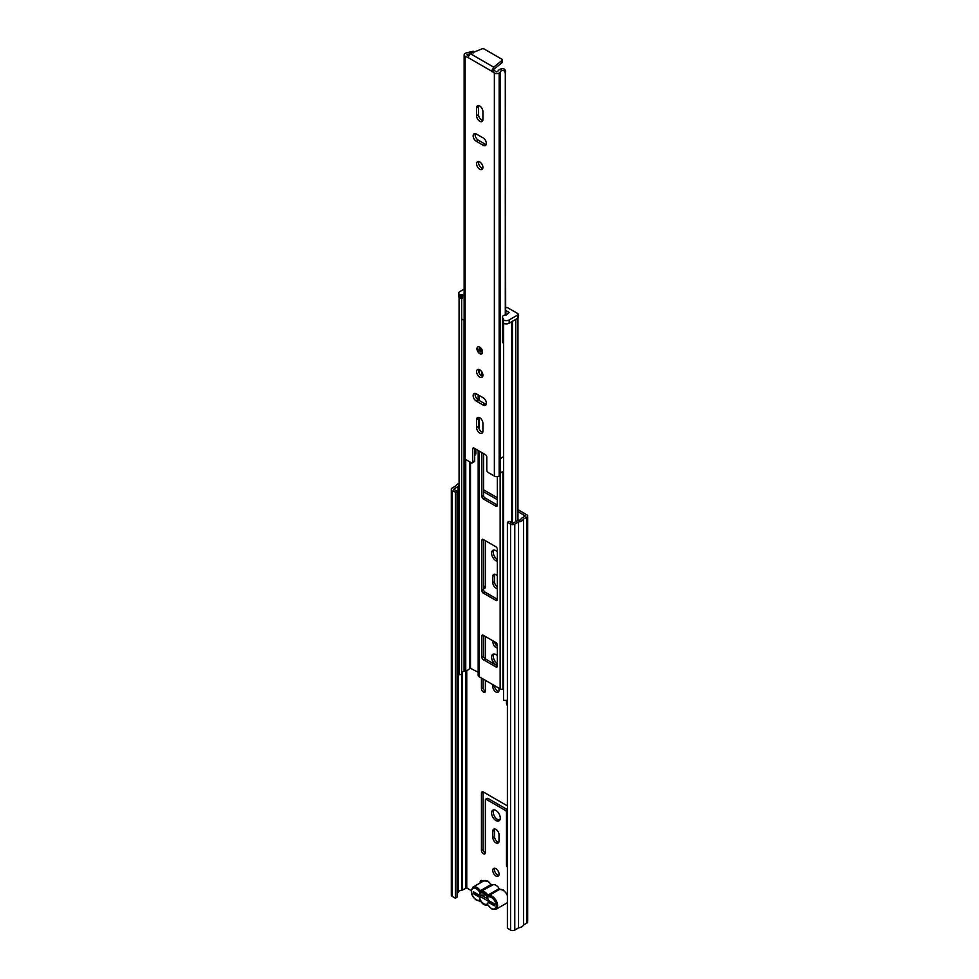 <?xml version="1.0" encoding="UTF-8"?>
<svg xmlns="http://www.w3.org/2000/svg" width="979" height="979" viewBox="0 0 979 979"><rect width="100%" height="100%" fill="white"/><g stroke="black" fill="none" stroke-linecap="round" stroke-linejoin="round"><path stroke-width="1.47" d="M476.222 893.374L476.222 894.206A2.986 1.725 180 0 1 475.353 892.983L475.353 892.872M492.767 870.515A4.479 2.582 -120 0 0 494.713 875.018A4.479 2.582 -120 0 0 498.164 876.205A4.479 2.582 -120 0 0 499.094 874.161A4.479 2.582 -120 0 0 497.136 869.658A4.479 2.582 -120 0 0 493.685 868.459A4.479 2.582 -120 0 0 492.767 870.515M494.701 868.263A4.479 2.582 -120 0 0 494.444 869.536A4.479 2.582 -120 0 0 498.837 875.434M491.568 812.986A6.168 3.561 -120 0 0 494.26 819.19A6.168 3.561 -120 0 0 499.009 820.843A6.168 3.561 -120 0 0 500.281 818.028A6.168 3.561 -120 0 0 497.589 811.824A6.168 3.561 -120 0 0 492.841 810.171A6.168 3.561 -120 0 0 491.568 812.986M493.808 809.89A6.168 3.561 -120 0 0 493.257 812.019A6.168 3.561 -120 0 0 499.731 820.157M497.332 655.673A6.168 3.561 -120 0 0 492.841 654.29A6.168 3.561 -120 0 0 491.568 657.117A6.168 3.561 -120 0 0 497.332 665.206M493.808 654.009A6.168 3.561 -120 0 0 493.257 656.138A6.168 3.561 -120 0 0 497.332 663.517M497.332 551.764A6.168 3.561 -120 0 0 492.841 550.382A6.168 3.561 -120 0 0 491.568 553.196A6.168 3.561 -120 0 0 497.332 561.285M493.808 550.088A6.168 3.561 -120 0 0 493.257 552.229A6.168 3.561 -120 0 0 497.332 559.596M493.257 641.037A4.173 2.411 -120 0 0 492.975 642.334A4.173 2.411 -120 0 0 497.332 647.853M494.689 641.869A4.173 2.411 -120 0 0 497.332 646.299M483.051 881.308A2.986 1.725 -120 0 0 480.799 880.549A2.986 1.725 -120 0 0 480.175 881.92L480.175 882.96M481.901 880.513A2.986 1.725 -120 0 0 481.864 880.941L481.864 881.993M507.403 805.888L483.345 791.999A2.68 1.554 -120 0 0 481.998 791.876A2.68 1.554 -120 0 0 481.448 793.1L481.448 850.421A2.68 1.554 -120 0 0 483.345 853.7L483.479 853.786A2.68 1.554 -120 0 0 484.825 853.921A2.68 1.554 -120 0 0 485.376 852.685L485.376 799.672L486.086 799.268L505.764 810.636L506.473 811.848L506.473 864.861A2.68 1.554 -120 0 0 507.403 867.284M499.021 834.744A4.381 2.521 -120 0 0 497.112 830.339A4.381 2.521 -120 0 0 493.734 829.176A4.381 2.521 -120 0 0 492.829 831.171L492.829 837.51A4.381 2.521 -120 0 0 494.738 841.916A4.381 2.521 -120 0 0 498.115 843.078A4.381 2.521 -120 0 0 499.021 841.083L499.021 834.744M492.829 684.639L492.829 686.671A4.381 2.521 -120 0 0 494.738 691.064A4.381 2.521 -120 0 0 498.115 692.239A4.381 2.521 -120 0 0 499.021 690.244L499.021 688.213M506.473 700.352L506.473 703.142A2.68 1.554 -120 0 0 507.403 705.565M481.448 678.055L481.448 688.69A2.68 1.554 -120 0 0 483.345 691.982L483.479 692.067A2.68 1.554 -120 0 0 484.825 692.202A2.68 1.554 -120 0 0 485.376 690.966L485.376 680.332M485.376 658.904L485.376 636.497M497.332 575.836A4.381 2.521 -120 0 0 493.734 574.416A4.381 2.521 -120 0 0 492.829 576.423L492.829 582.75A4.381 2.521 -120 0 0 497.332 588.526M483.553 588.183A2.68 1.554 -120 0 0 484.825 588.281A2.68 1.554 -120 0 0 485.376 587.057L485.376 540.689M519.066 520.363L517.952 519.714M483.553 491.739L497.332 499.694M517.952 511.601L525.282 515.97L521.269 518.491A4.381 2.521 180 0 1 517.524 520.657L513.094 523.153L509.092 521.33L507.403 522.296L507.403 928.227L510.561 930.05L510.561 524.12L507.403 522.296M457.058 893.068L458.209 892.334A4.381 2.521 180 0 1 461.953 890.18L466.75 887.965L471.18 890.523M483.553 489.794L497.332 497.748M517.952 509.655L526.788 514.758A2.986 1.725 180 0 1 527.669 515.97A2.986 1.725 180 0 1 526.788 517.193L523.496 519.09A6.767 3.904 180 0 1 518.552 521.942L514.783 524.12A2.986 1.725 180 0 1 510.561 524.12M483.136 791.901A2.68 1.554 -120 0 0 483.124 792.121L483.124 849.442A2.68 1.554 -120 0 0 485.033 852.733L485.168 852.807A2.68 1.554 -120 0 0 485.364 852.917M485.584 799.219L487.775 798.301L507.403 809.633M494.75 828.98A4.381 2.521 -120 0 0 494.517 830.204L494.517 836.531A4.381 2.521 -120 0 0 498.788 842.307M494.517 685.606L494.517 685.692A4.381 2.521 -120 0 0 498.788 691.455M483.124 679.034L483.124 687.723A2.68 1.554 -120 0 0 485.033 691.015L485.168 691.088A2.68 1.554 -120 0 0 485.364 691.198M494.75 574.22A4.381 2.521 -120 0 0 494.517 575.444L494.517 581.771A4.381 2.521 -120 0 0 497.332 586.959M483.553 585.43A2.68 1.554 -120 0 0 485.033 587.094L485.168 587.18A2.68 1.554 -120 0 0 485.364 587.278M455.37 492.266L457.058 491.287L457.058 897.217L455.37 898.184L455.37 492.266L452.212 490.43A2.986 1.725 180 0 1 451.331 489.219A2.986 1.725 180 0 1 452.212 487.995L455.981 485.817A6.767 3.904 180 0 1 459.078 483.406M457.058 491.287L453.718 489.219L458.209 486.416A4.381 2.521 180 0 1 459.078 485.217M455.37 898.184L452.212 896.36A2.986 1.725 180 0 1 451.331 895.136L451.331 489.219M527.669 515.97L527.669 921.9A2.986 1.725 180 0 1 526.788 923.111L523.496 925.02A6.767 3.904 180 0 1 518.552 927.872L514.783 930.05A2.986 1.725 180 0 1 510.561 930.05M518.552 927.872L518.552 521.942M523.496 925.02L523.496 519.09M494.383 904.486A2.986 1.725 180 0 1 493.379 904.106L476.222 894.206M481.191 895.112L488.007 899.052M485.315 894.525A2.79 1.603 -120 0 0 485.009 894.965L479.392 895.198A6.363 3.671 60 0 1 483.161 893.056A6.363 3.671 60 0 1 483.834 893.386A6.363 3.671 60 0 1 488.276 900.337L494.383 903.85L494.383 905.808L488.227 902.246A6.363 3.671 60 0 1 483.834 903.776A6.363 3.671 60 0 1 479.441 897.18L473.285 893.631L473.285 891.673L479.392 895.198M498.323 887.28A7.759 4.479 -120 0 0 495.925 885.261A7.759 4.479 -120 0 0 493.538 884.514L481.166 891.233A7.759 4.479 60 0 1 484.532 891.845A7.759 4.479 60 0 1 487.897 895.112L498.592 888.944L498.323 887.28L499.449 889.446L488.766 895.614A7.759 4.479 60 0 1 492.131 896.226A7.759 4.479 60 0 1 497.197 903.054A7.759 4.479 60 0 1 496.01 909.271L491.629 908.94L488.497 905.624A1.995 1.15 -120 0 0 487.628 904.792A1.995 1.15 -120 0 0 486.771 904.633A6.767 3.904 -120 0 1 480.897 901.243A1.995 1.15 -120 0 0 480.04 900.399A1.995 1.15 -120 0 0 479.172 900.252A0.991 0.808 72.3 0 0 480.126 900.802M491.947 885.016L490.993 884.563A7.759 4.479 -120 0 0 487.628 881.284A7.759 4.479 -120 0 0 483.748 880.904L488.129 881.235L491.262 884.551M473.285 893.631L474.974 892.652M479.441 897.18L481.252 897.107M488.35 901.206L488.227 902.246M498.446 888.075L499.474 889.605M478.254 675.082A2.986 1.725 0 0 0 478.18 675.461A2.986 1.725 0 0 0 479.049 676.685L500.147 688.861A2.986 1.725 0 0 0 502.925 689.314L503.524 689.24M495.925 666.944A1.995 1.15 -120 0 0 496.916 667.042A1.995 1.15 -120 0 0 497.332 666.124L497.332 645.014A1.995 1.15 -120 0 0 495.925 642.579L483.271 635.273A1.995 1.15 -120 0 0 482.28 635.175A1.995 1.15 -120 0 0 481.864 636.093L481.864 657.19A1.995 1.15 -120 0 0 483.271 659.626L495.925 666.944L497.332 666.124M483.271 539.478A1.995 1.15 -120 0 0 482.28 539.38A1.995 1.15 -120 0 0 481.864 540.286L481.864 590.618A1.995 1.15 -120 0 0 483.271 593.066L495.925 600.372A1.995 1.15 -120 0 0 496.916 600.47A1.995 1.15 -120 0 0 497.332 599.552L497.332 549.219A1.995 1.15 -120 0 0 495.925 546.784L483.271 539.478L481.864 540.286M481.864 371.947L481.864 376.046M481.864 452.604L481.864 496.451A1.995 1.15 -120 0 0 483.271 498.886L495.925 506.192A1.995 1.15 -120 0 0 496.916 506.29A1.995 1.15 -120 0 0 497.332 505.384L497.332 476.614M483.553 453.583L483.553 495.472A1.995 1.15 -120 0 0 484.96 497.907L497.332 505.054M483.553 539.637L483.553 589.652A1.995 1.15 -120 0 0 484.96 592.087L497.332 599.234M483.553 635.444L483.553 656.224A1.995 1.15 -120 0 0 484.96 658.659L497.332 665.806M461.647 298.583L461.647 674.335L459.371 674.727L459.371 298.032A6.767 3.904 180 0 1 459.127 297.359M459.371 674.727A6.767 3.904 180 0 1 459.078 673.601L459.078 297.298M461.647 672.854A4.381 2.521 180 0 1 464.07 671.288L465.747 670.86A7.11 4.1 0 0 0 469.834 667.959L478.18 672.279M507.403 700.23A6.767 3.904 180 0 1 503.524 700.23L503.647 323.278M504.687 323.67A6.767 3.904 180 0 1 503.524 323.523M462.602 294.863L462.602 298.118L459.934 298.032A3.977 2.301 180 0 1 458.759 296.404L458.759 293.162A3.977 2.301 0 0 0 459.934 294.789L462.602 294.863A3.378 1.946 0 0 0 464.144 295.377M464.144 320.06A3.378 1.946 180 0 1 462.602 319.546A3.378 1.946 180 0 1 461.647 318.469M503.524 343.164A3.378 1.946 180 0 1 503.377 343.091A3.378 1.946 180 0 1 502.386 341.708L502.386 317.037A3.378 1.946 0 0 0 503.377 318.408L502.521 319.142L503.524 319.949A3.977 2.301 0 0 0 509.141 319.949L509.141 323.205A3.977 2.301 180 0 1 503.524 323.205L502.521 322.385L502.521 319.142M518.16 314.271L518.16 317.514A1.995 1.15 180 0 1 517.585 318.334L517.585 315.079A1.995 1.15 0 0 0 518.16 314.271A1.995 1.15 0 0 0 517.585 313.464L507.917 307.883A1.995 1.15 0 0 0 506.167 307.565L505.678 307.614M505.678 310.759L506.094 315.091M506.094 310.722L509.117 312.472L506.241 315.103A3.378 1.946 0 0 0 502.386 317.037M464.144 289.111L459.934 291.534A3.977 2.301 0 0 0 458.759 293.162M517.585 315.079L509.141 319.949M517.585 318.334L509.141 323.205M479.759 347.153A3.977 2.301 -120 0 0 477.764 346.958A3.977 2.301 -120 0 0 477.152 350.139A3.977 2.301 -120 0 0 479.759 353.639A3.977 2.301 -120 0 0 481.741 353.847A3.977 2.301 -120 0 0 482.353 350.653A3.977 2.301 -120 0 0 479.759 347.153M479.759 433.048A4.479 2.582 -120 0 0 481.998 433.269A4.479 2.582 -120 0 0 482.916 431.213L482.916 423.258A4.479 2.582 -120 0 0 480.97 418.755A4.479 2.582 -120 0 0 477.519 417.556A4.479 2.582 -120 0 0 476.589 419.612L476.589 427.566A4.479 2.582 -120 0 0 479.759 433.048M482.745 432.302A4.479 2.582 60 0 1 481.729 431.91A4.479 2.582 60 0 1 478.56 426.428L478.56 418.474A4.479 2.582 60 0 1 478.731 417.384M479.759 369.805A4.479 2.582 -120 0 0 477.519 369.585A4.479 2.582 -120 0 0 476.834 373.17A4.479 2.582 -120 0 0 479.759 377.111A4.479 2.582 -120 0 0 481.998 377.331A4.479 2.582 -120 0 0 482.684 373.745A4.479 2.582 -120 0 0 479.759 369.805M482.745 376.364A4.479 2.582 60 0 1 481.729 375.973A4.479 2.582 60 0 1 478.731 369.401M479.759 161.963A4.479 2.582 -120 0 0 477.519 161.743A4.479 2.582 -120 0 0 476.834 165.329A4.479 2.582 -120 0 0 479.759 169.269A4.479 2.582 -120 0 0 481.998 169.502A4.479 2.582 -120 0 0 482.684 165.916A4.479 2.582 -120 0 0 479.759 161.963M482.745 168.535A4.479 2.582 60 0 1 481.729 168.143A4.479 2.582 60 0 1 478.731 161.572M479.759 121.298A4.479 2.582 -120 0 0 481.998 121.518A4.479 2.582 -120 0 0 482.916 119.462L482.916 111.508A4.479 2.582 -120 0 0 480.97 107.005A4.479 2.582 -120 0 0 477.519 105.805A4.479 2.582 -120 0 0 476.589 107.861L476.589 115.816A4.479 2.582 -120 0 0 479.759 121.298M482.745 120.552A4.479 2.582 60 0 1 481.729 120.16A4.479 2.582 60 0 1 478.56 114.678L478.56 106.723A4.479 2.582 60 0 1 478.731 105.634M473.395 52.376L473.359 51.238L468.635 52.34A4.43 2.558 0 0 1 467.093 52.719A3.182 1.836 180 0 0 465.49 53.221L465.135 53.429A3.378 1.946 180 0 0 464.144 54.8A3.378 1.946 180 0 0 465.135 56.182L467.852 57.565L470.287 53.637L481.766 48.95A1.995 1.15 180 0 1 484.311 49.072L501.627 59.07A1.995 1.15 180 0 1 502.215 59.878A1.995 1.15 180 0 1 501.848 60.551L493.722 67.172L491.568 71.124L494.383 73.07A3.378 1.946 180 0 0 499.155 73.07L499.523 72.862A3.182 1.836 180 0 0 500.379 71.944A4.43 2.558 0 0 1 501.028 71.051L501.566 68.714A7.208 4.161 0 0 0 497.662 71.614L496.353 71.932L493.538 69.986L491.568 71.124L467.938 57.48M473.334 52.915L472.673 52.034L468.635 52.34M468.378 55.791L466.922 54.8L467.656 54.286A7.208 4.161 0 0 0 472.673 52.034M505.299 315.103L505.299 73.18C504.674 70.61 503.255 69.901 501.028 71.051M505.678 315.079L505.299 73.18M501.566 68.714C503.989 68.408 505.36 69.374 505.678 71.589M503.524 456.765L500.673 458.184L500.416 459.702A3.182 1.836 180 0 1 500.453 459.959A3.182 1.836 180 0 1 500.453 459.995A3.182 1.836 180 0 1 500.379 460.326L500.673 458.184M500.416 474.313A3.182 1.836 180 0 1 500.453 474.57A3.182 1.836 180 0 1 500.379 474.937A3.182 1.836 180 0 1 499.523 475.867L499.155 476.075A3.378 1.946 180 0 1 494.383 476.075L488.191 472.502A1.995 1.15 -120 0 1 486.783 470.067L486.783 457.071A1.995 1.15 60 0 0 485.376 454.635L474.13 448.149L472.722 448.957A1.995 1.15 60 0 1 473.138 448.052A1.995 1.15 60 0 1 474.13 448.149M472.319 462.859A1.995 1.15 -120 0 0 472.722 461.941L474.693 460.815A1.995 1.15 60 0 1 474.277 461.721L472.319 462.859A1.995 1.15 -120 0 1 471.315 462.761L465.135 459.188A3.378 1.946 180 0 1 464.144 457.805L464.144 54.8M486.196 404.339A4.479 2.582 60 0 1 485.168 403.935L478.278 399.958A4.479 2.582 60 0 1 475.28 393.399M486.196 144.537A4.479 2.582 60 0 1 485.168 144.146L478.278 140.168A4.479 2.582 60 0 1 475.28 133.609M474.693 460.815L474.693 448.468M483.198 397.768L476.308 393.791A4.479 2.582 -120 0 0 474.069 393.57A4.479 2.582 -120 0 0 473.383 397.156A4.479 2.582 -120 0 0 476.308 401.096L483.198 405.073A4.479 2.582 -120 0 0 485.437 405.294A4.479 2.582 -120 0 0 486.122 401.708A4.479 2.582 -120 0 0 483.198 397.768M476.308 141.306L483.198 145.284A4.479 2.582 -120 0 0 485.437 145.504A4.479 2.582 -120 0 0 486.122 141.918A4.479 2.582 -120 0 0 483.198 137.978L476.308 134.001A4.479 2.582 -120 0 0 474.069 133.78A4.479 2.582 -120 0 0 473.383 137.366A4.479 2.582 -120 0 0 476.308 141.306L478.278 140.168M472.722 461.941L472.722 448.957M503.524 471.523A4.43 2.558 0 0 0 500.453 473.518M475.831 449.128L475.831 453.999A7.208 4.161 180 0 1 474.693 455.541M502.215 59.878L502.215 62.154A1.995 1.15 180 0 1 501.848 62.815L493.722 69.448L493.722 67.172L470.287 53.637M503.524 456.912A4.43 2.558 0 0 0 501.897 457.438L500.538 458.992M480.175 881.92L481.864 880.941M466.75 887.965L466.75 670.542M458.099 892.469L458.099 486.551M458.209 892.334L458.209 486.416M461.953 890.18L461.953 672.426M462.186 890.107L462.186 672.206M465.906 887.965L465.906 670.811M514.783 930.05L514.783 524.12M526.788 923.111L526.788 517.193M452.212 896.36L452.212 490.43M485.168 587.18L483.553 588.11M485.033 587.094L483.553 587.951M494.517 575.444L492.829 576.423M494.517 581.771L492.829 582.75M507.403 702.616L506.473 703.142M485.168 691.088L483.479 692.067M485.033 691.015L483.345 691.982M483.124 687.723L481.448 688.69M494.517 685.692L492.829 686.671M494.517 830.204L492.829 831.171M494.517 836.531L492.829 837.51M507.403 864.335L506.473 864.861M507.403 811.322L506.473 811.848M507.403 809.694L505.764 810.636M487.775 798.301L486.086 799.268M485.168 852.807L483.479 853.786M485.033 852.733L483.345 853.7M483.124 849.442L481.448 850.421M483.124 792.121L481.448 793.1M493.379 903.274L493.379 904.106M488.558 905.722L487.701 905.183A0.991 0.808 -107.7 0 1 486.771 904.633M480.897 901.243L480.775 901.39C482.941 904.425 485.278 905.685 487.775 905.171L487.701 905.183M488.497 905.624A6.767 3.904 -120 0 0 491.421 908.488A6.767 3.904 -120 0 0 496.206 905.722A6.767 3.904 -120 0 0 491.421 897.437A6.767 3.904 -120 0 0 488.497 896.911A1.995 1.15 -120 0 1 486.771 895.907A6.767 3.904 -120 0 0 483.834 893.056A6.767 3.904 -120 0 0 480.897 892.53A0.991 0.808 -107.7 0 1 481.166 891.233L480.31 890.731L490.993 884.563L492.058 884.992M480.775 901.39L476.443 900.166C471.107 895.846 469.969 891.477 473.065 887.072A7.759 4.479 60 0 1 476.944 887.451A7.759 4.479 60 0 1 480.31 890.731L479.172 891.526A6.767 3.904 -120 0 0 476.235 888.675A6.767 3.904 -120 0 0 471.462 891.428A6.767 3.904 -120 0 0 476.235 899.713A6.767 3.904 -120 0 0 479.172 900.252M507.403 902.552L506.694 903.103A7.759 4.479 -120 0 0 507.403 902.503M507.403 895.552A7.759 4.479 -120 0 0 502.814 890.058A7.759 4.479 -120 0 0 499.449 889.446A0.991 0.808 72.3 0 1 499.804 889.36M488.497 896.911A0.991 0.808 72.3 0 1 488.766 895.614L487.897 895.112L486.771 895.907M479.172 891.526A1.995 1.15 -120 0 0 480.897 892.53M502.925 689.314L502.925 471.658M500.147 688.861L500.147 475.353M479.049 676.685L479.049 450.989M479.049 428.667L479.049 417.47M479.049 400.411L479.049 395.369M479.049 372.73L479.049 369.487M464.07 671.288L464.07 320.047M465.747 670.86L465.747 459.543M469.834 667.959L469.834 461.904M470.507 667.849L470.507 462.284M511.674 522.823L511.674 321.736M515.749 521.623L515.749 319.387M512.421 523.214L512.421 321.308M484.96 497.907L483.271 498.886M483.553 495.472L481.864 496.451M497.332 505.384L495.925 506.192M497.332 599.552L495.925 600.372M484.96 592.087L483.271 593.066M483.553 589.652L481.864 590.618M484.96 658.659L483.271 659.626M483.553 656.224L481.864 657.19M483.271 635.273L481.864 636.093M460.632 298.436L460.632 295.193M459.934 294.789L459.934 298.032M502.814 319.546L502.814 322.801M503.524 323.205L503.524 319.949M462.039 295.193L462.039 298.436M467.656 55.375L467.656 54.286M467.46 55.252L467.46 54.359M500.379 458.71L500.379 71.944M499.523 475.867L499.523 72.862M494.383 476.075L494.383 73.07M465.135 459.188L465.135 56.182M494.028 70.598L492.058 71.736M499.155 476.075L499.155 73.07M501.848 60.551L501.848 62.815M478.56 106.723L476.589 107.861M478.56 114.678L476.589 115.816M485.168 144.146L483.198 145.284M478.56 418.474L476.589 419.612M478.56 426.428L476.589 427.566M485.168 403.935L483.198 405.073M478.278 399.958L476.308 401.096M481.448 351.718A1.995 1.15 60 0 1 480.456 351.62A1.995 1.15 60 0 1 479.159 349.858A1.995 1.15 60 0 1 479.465 348.267L481.448 351.718M480.53 348.867L481.46 350.494M499.584 889.385L503.316 890.009L507.403 894.573M473.065 887.072L483.748 880.904M506.694 903.103L496.01 909.271M498.629 887.941L499.657 889.373M478.18 675.461L478.18 450.487M478.18 399.897L478.18 394.867M517.952 520.62L517.952 318.04M500.453 474.57L500.453 459.971M500.453 459.995L500.538 459.016M478.474 346.554C476.32 346.872 477.911 352.991 479.967 353.284L482.451 353.431"/></g></svg>
